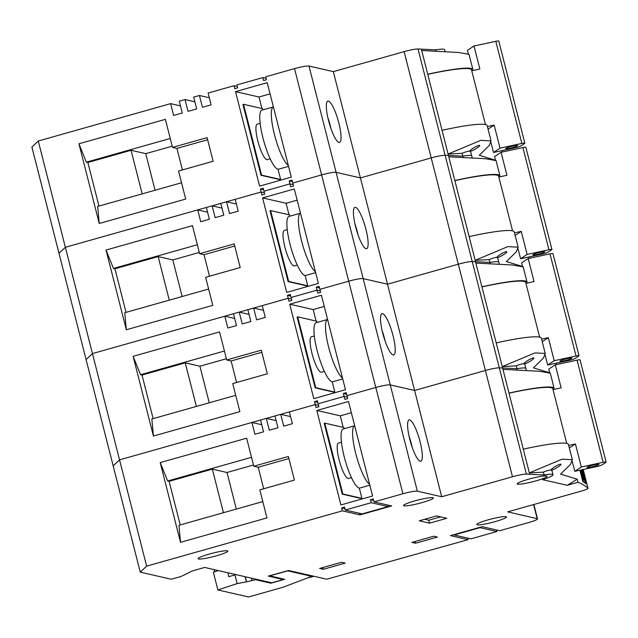 <?xml version="1.0" encoding="UTF-8"?>
<svg xmlns="http://www.w3.org/2000/svg" width="638" height="638" viewBox="0 0 638 638"><rect width="100%" height="100%" fill="white"/><g stroke="black" fill="none" stroke-linecap="round" stroke-linejoin="round"><path stroke-width="0.96" d="M251.906 422.476L254.913 434.279L263.558 431.838L260.551 420.027L266.309 418.4L269.324 430.211L277.969 427.771L274.954 415.96L280.72 414.333L283.727 426.144L292.371 423.704L289.365 411.893L315.292 404.572L318.577 405.321L315.292 404.572L119.537 459.854L113.173 465.86L119.537 459.854L251.906 422.476L261.747 424.725M140.264 572.142L86.082 359.577L92.446 353.58L86.082 359.577L58.991 253.302L65.355 247.297L58.991 253.302L31.9 147.019L38.264 141.014L170.633 103.627L173.64 115.438L182.285 112.998L179.278 101.187L185.044 99.56L188.05 111.371L196.695 108.931L193.681 97.12L199.447 95.493L202.453 107.304L211.098 104.855L208.092 93.052L234.026 85.723L234.776 88.682L237.655 87.861L236.905 84.91L262.84 77.589L263.59 80.54L266.469 79.726L265.719 76.775L294.533 68.633L321.624 174.916A12.266 1.412 -14.3 0 1 336.082 172.332A12.266 1.412 165.7 0 0 321.624 174.916L292.81 183.058L321.624 174.916L348.715 281.199A12.266 1.412 -14.3 0 1 363.174 278.615A12.266 1.412 165.7 0 0 348.715 281.199L319.901 289.333L348.715 281.199L375.806 387.481L346.992 395.616L346.235 392.665L343.356 393.479L344.105 396.429L318.179 403.75L317.421 400.8L314.542 401.613L315.292 404.572L316.049 407.522L318.928 406.709L318.179 403.75L344.105 396.429L344.863 399.38L347.742 398.567L346.992 395.616L375.806 387.481A12.266 1.412 -14.3 0 1 390.265 384.897A12.266 1.412 165.7 0 0 375.806 387.481L402.897 493.756L374.083 501.899L391.676 505.934L359.984 514.882L342.383 510.847L146.628 566.137L140.264 572.142L171.239 579.24L181.224 576.425L192.333 570.938L204.694 567.445L271.668 582.805L283.288 579.607L268.335 576.106L288.599 570.468L326.728 579.208L468.069 539.66L450.468 535.625L482.168 526.677L499.769 530.712L528.583 522.57A12.266 1.412 165.7 0 0 537.531 518.869A12.266 1.412 165.7 0 0 537.172 518.646L507.696 511.883L580.819 491.236A9.817 1.124 165.7 0 0 587.981 488.269A9.817 1.124 165.7 0 0 587.933 488.198A880.28 101.179 165.7 0 0 577.98 482.28L577.191 479.178L560.531 474.146L570.531 464.328L572.326 459.735L562.054 459.185L529.349 472.894L502.959 369.362L539.652 371.292L550.267 373.174L554.151 388.406A59.422 6.827 165.7 0 0 509.012 393.08M294.533 68.633A12.266 1.412 -14.3 0 1 308.991 66.057L333.339 71.631L360.43 177.914L431.216 157.921L360.43 177.914L336.082 172.332L360.43 177.914L387.513 284.197L458.307 264.204L387.513 284.197L363.174 278.615L387.513 284.197L414.604 390.48L390.265 384.897L414.604 390.48L485.398 370.479L414.604 390.48L441.695 496.755L417.356 491.172A12.266 1.412 165.7 0 0 402.897 493.756M333.339 71.631L404.125 51.638A12.266 1.412 -14.3 0 1 418.034 48.99L445.125 155.273A880.28 101.179 -14.3 0 1 448.434 155.425A880.28 101.179 165.7 0 0 445.125 155.273A12.266 1.412 165.7 0 0 431.216 157.921A12.266 1.412 -14.3 0 1 445.125 155.273L472.216 261.556A880.28 101.179 -14.3 0 1 475.525 261.708A880.28 101.179 165.7 0 0 472.216 261.556A12.266 1.412 165.7 0 0 458.307 264.204A12.266 1.412 -14.3 0 1 472.216 261.556L499.307 367.839A12.266 1.412 165.7 0 0 485.398 370.479A12.266 1.412 -14.3 0 1 499.307 367.839A880.28 101.179 -14.3 0 1 502.608 367.982A880.28 101.179 165.7 0 0 499.307 367.839L526.398 474.114A12.266 1.412 165.7 0 0 512.489 476.761L441.695 496.755M524.883 364.442L524.189 363.82C523.654 363.469 524.819 362.384 527.674 360.55C530.696 358.755 532.738 357.87 533.799 357.894C534.325 358.237 533.169 359.33 530.314 361.156C527.291 362.95 525.249 363.835 524.189 363.82C522.849 363.556 520.209 364.242 516.246 365.869L516.971 368.7L502.608 367.982L516.971 368.7A21.469 2.464 -14.3 0 1 525.911 368.469A21.469 2.464 165.7 0 0 516.971 368.7L517.274 369.888M497.792 258.159L497.098 257.537C496.563 257.194 497.728 256.101 500.583 254.275C503.605 252.481 505.647 251.595 506.708 251.611C507.234 251.954 506.078 253.047 503.222 254.873C500.2 256.667 498.158 257.553 497.098 257.537C495.758 257.274 493.118 257.959 489.155 259.586L489.88 262.417L475.525 261.708L489.88 262.417A21.469 2.464 -14.3 0 1 498.82 262.194A21.469 2.464 165.7 0 0 489.88 262.417L490.183 263.606M224.815 316.193L227.822 328.004L236.467 325.555L233.46 313.752L239.218 312.126L242.233 323.929L250.878 321.488L247.863 309.677L253.629 308.05L256.635 319.861L265.28 317.421L262.274 305.61L288.209 298.289L291.486 299.039L288.209 298.289L288.958 301.24L291.837 300.426L291.087 297.475L317.022 290.146L317.772 293.105L320.651 292.284L319.144 286.382L316.265 287.196L317.022 290.146L320.3 290.904L317.022 290.146L291.087 297.475L290.33 294.525L287.451 295.338L288.209 298.289L92.446 353.58L224.815 316.193L234.656 318.45M253.629 308.05L263.47 310.307M239.218 312.126L249.059 314.375M550.1 372.895L533.44 367.863L543.44 358.054L545.235 353.452L534.963 352.902L502.258 366.611L516.246 365.869M526.765 283.144A59.422 6.827 165.7 0 0 527.06 282.132L523.176 266.891L512.561 265.009L475.876 263.079L496.212 342.893A59.422 6.827 -14.3 0 1 541.359 338.22L545.235 353.452M496.212 342.893L502.959 369.362M382.728 333.132A21.469 4.649 -105.8 0 1 382.026 313.649A21.469 4.649 -105.8 0 1 382.593 313.641A21.469 4.649 -105.8 0 1 393 335.484A21.469 4.649 -105.8 0 1 393.702 354.967A21.469 4.649 -105.8 0 1 393.128 354.975A21.469 4.649 -105.8 0 1 382.728 333.132M38.264 141.014L65.355 247.297L197.724 209.91L200.731 221.721L209.376 219.281L206.369 207.47L212.127 205.843L215.142 217.654L223.786 215.205L220.772 203.402L226.538 201.775L229.544 213.578L238.189 211.138L235.183 199.327L261.117 192.006L65.355 247.297L146.628 566.137M153.431 436.041L239.872 411.63L232.726 383.582L267.306 373.812L261.285 350.198L226.705 359.968L219.56 331.919L133.119 356.331L153.431 436.041L151.852 418.999L235.717 395.313M321.408 295.242L289.708 304.19L313.792 398.662L345.485 389.714L321.408 295.242M317.82 402.371L314.542 401.613M346.633 394.228L343.356 393.479M347.391 397.179L344.105 396.429L347.391 397.179M236.594 382.489L231.108 360.972L226.705 359.968M231.108 360.972L261.819 352.296M153.144 418.64L142.027 375.056L140.567 374.721L133.119 356.331M142.027 375.056L185.251 362.847L196.36 406.43M209.24 402.793L199.917 366.212L185.251 362.847M199.917 366.212L226.394 358.731M224.432 351.028L140.567 374.721M324.264 306.439L313.178 309.574L289.708 304.19M334.4 392.841L334.248 392.234L334.822 392.075L332.199 381.771M316.105 321.066L313.178 309.574M315.18 387.864L315.754 387.697L297.699 316.847L297.117 317.006L315.18 387.864L334.248 392.234M317.07 322.437L316.759 321.217L297.699 316.847M315.754 387.697L334.822 392.075M324.359 371.372L321.408 372.201A18.398 3.987 -105.8 0 1 320.922 372.209A18.398 3.987 -105.8 0 1 312.277 354.529A18.398 3.987 -105.8 0 1 311.4 336.784L314.359 335.947M342.734 378.924L332.813 381.731A30.672 6.643 -105.8 0 1 331.999 381.739A30.672 6.643 -105.8 0 1 317.596 352.28A30.672 6.643 -105.8 0 1 316.137 322.7L327.581 319.471A30.672 6.643 74.2 0 0 328.666 347.279A30.672 6.643 74.2 0 0 342.502 378.007M385.065 340.923A21.469 4.649 74.2 0 0 382.018 330.141M527.06 282.132A59.422 6.827 165.7 0 0 481.921 286.797M525.927 283.328L534.046 281.581L528.176 258.557L549.996 253.86A4.291 0.494 -14.3 0 1 552.971 253.589L579.009 355.733A4.291 0.494 165.7 0 0 576.034 356.012L554.207 360.701L548.337 337.677L541.582 339.129M481.945 286.917A58.887 6.771 -14.3 0 1 525.72 282.506L539.644 337.143M542.244 341.713L548.337 337.677M554.207 360.701L547.683 365.032L545.123 355.007M547.683 365.032L569.439 360.35A4.291 0.494 165.7 0 0 574.495 358.779A95.022 10.926 165.7 0 0 578.921 355.876A4.291 0.494 165.7 0 0 579.009 355.733M528.176 258.557L521.645 262.88L522.562 266.485M564.199 360.773A6.133 0.702 -14.3 0 1 559.949 361.172A6.133 0.702 -14.3 0 1 563.729 359.521A6.133 0.702 -14.3 0 1 567.581 358.532A6.133 0.702 -14.3 0 1 571.831 358.141A6.133 0.702 -14.3 0 1 568.043 359.792A6.133 0.702 -14.3 0 1 564.199 360.773M470.7 151.884L470.007 151.254C469.48 150.911 470.637 149.818 473.492 147.992C476.514 146.198 478.556 145.312 479.616 145.328C480.143 145.679 478.986 146.764 476.131 148.598C473.109 150.385 471.067 151.278 470.007 151.254C468.675 150.999 466.027 151.677 462.071 153.303L462.789 156.143L448.434 155.425L462.789 156.143A21.469 2.464 -14.3 0 1 471.729 155.911A21.469 2.464 165.7 0 0 462.789 156.143L463.092 157.331M261.117 192.006L264.395 192.756L261.117 192.006L261.867 194.957L264.746 194.143L263.996 191.193L289.931 183.872L290.681 186.822L293.56 186.009L292.06 180.099L289.173 180.913L289.931 183.872L293.209 184.621L289.931 183.872L263.996 191.193L263.247 188.242L260.36 189.055L261.117 192.006M226.538 201.775L236.379 204.032M212.127 205.843L221.976 208.1M197.724 209.91L207.565 212.167M523.008 266.62L506.349 261.58L516.349 251.771L518.144 247.177L507.872 246.619L475.174 260.328L489.155 259.586M499.674 176.862A59.422 6.827 165.7 0 0 499.969 175.849L496.085 160.609L485.47 158.726L448.785 156.804L469.121 236.61A59.422 6.827 -14.3 0 1 514.268 231.937L518.152 247.177M469.121 236.61L475.876 263.079M355.637 226.849A21.469 4.649 -105.8 0 1 354.935 207.366A21.469 4.649 -105.8 0 1 355.502 207.366A21.469 4.649 -105.8 0 1 365.909 229.209A21.469 4.649 -105.8 0 1 366.611 248.692A21.469 4.649 -105.8 0 1 366.037 248.692A21.469 4.649 -105.8 0 1 355.637 226.849M126.34 329.758L212.781 305.347L205.635 277.299L240.215 267.537L234.194 243.915L199.614 253.685L192.469 225.637L106.028 250.048L126.34 329.758L124.761 312.724L208.626 289.038M294.317 188.96L262.617 197.908L286.701 292.379L318.394 283.431L294.317 188.96M290.737 296.088L287.451 295.338M319.55 287.945L316.265 287.196M209.503 276.206L204.016 254.69L199.614 253.685M204.016 254.69L234.728 246.021M126.053 312.357L114.944 268.773L113.476 268.439L106.028 250.048M114.944 268.773L158.16 256.564L169.269 300.147M182.149 296.51L172.826 259.929L158.16 256.564M172.826 259.929L199.303 252.449M197.341 244.753L113.476 268.439M297.172 200.157L286.087 203.291L262.617 197.908M307.309 286.558L307.157 285.952L307.731 285.792L305.108 275.488M289.014 214.783L286.087 203.291M288.089 281.581L288.663 281.422L270.608 210.564L270.026 210.731L288.089 281.581L307.157 285.952M289.979 216.154L289.668 214.934L270.608 210.564M288.663 281.422L307.731 285.792M297.268 265.089L294.317 265.918A18.398 3.987 -105.8 0 1 293.831 265.926A18.398 3.987 -105.8 0 1 285.186 248.246A18.398 3.987 -105.8 0 1 284.317 230.501L287.267 229.672M315.643 272.641L305.722 275.449A30.672 6.643 -105.8 0 1 304.908 275.457A30.672 6.643 -105.8 0 1 290.505 245.997A30.672 6.643 -105.8 0 1 289.046 216.418L300.49 213.188A30.672 6.643 74.2 0 0 301.575 240.997A30.672 6.643 74.2 0 0 315.411 271.732M357.974 234.64A21.469 4.649 74.2 0 0 354.927 223.858M499.969 175.849A59.422 6.827 165.7 0 0 454.83 180.522M498.836 177.045L506.955 175.298L501.085 152.275L522.905 147.577A4.291 0.494 -14.3 0 1 525.879 147.306L551.918 249.45A4.291 0.494 165.7 0 0 548.943 249.729L527.116 254.418L521.246 231.395L514.499 232.846M454.854 180.642A58.887 6.771 -14.3 0 1 498.629 176.224L512.553 230.86M515.153 235.438L521.246 231.395M527.116 254.418L520.592 258.749L518.04 248.724M520.592 258.749L542.348 254.076A4.291 0.494 165.7 0 0 547.404 252.504A95.022 10.926 165.7 0 0 551.83 249.594A4.291 0.494 165.7 0 0 551.918 249.45M501.085 152.275L494.554 156.605L495.471 160.21M537.108 254.498A6.133 0.702 -14.3 0 1 532.858 254.889A6.133 0.702 -14.3 0 1 536.646 253.238A6.133 0.702 -14.3 0 1 540.49 252.249A6.133 0.702 -14.3 0 1 544.74 251.858A6.133 0.702 -14.3 0 1 540.96 253.509A6.133 0.702 -14.3 0 1 537.108 254.498M418.034 48.99A880.28 101.179 -14.3 0 1 421.343 49.142L435.698 49.86A21.469 2.464 -14.3 0 1 444.638 49.628L445.117 51.503M234.026 85.723L237.304 86.481M199.447 95.493L209.288 97.75M185.044 99.56L194.885 101.817M170.633 103.627L180.474 105.884M495.917 160.337L479.258 155.297L489.258 145.488L491.053 140.894L480.781 140.336L448.083 154.045L462.071 153.303M472.583 70.587A59.422 6.827 165.7 0 0 472.878 69.566L468.994 54.334L458.379 52.452L421.694 50.522L442.038 130.327A59.422 6.827 -14.3 0 1 487.177 125.662L491.061 140.894M442.038 130.327L448.785 156.804M328.546 120.574A21.469 4.649 -105.8 0 1 327.844 101.091A21.469 4.649 -105.8 0 1 328.418 101.083A21.469 4.649 -105.8 0 1 338.818 122.927A21.469 4.649 -105.8 0 1 339.52 142.41A21.469 4.649 -105.8 0 1 338.953 142.418A21.469 4.649 -105.8 0 1 328.546 120.574M99.249 223.483L185.69 199.064L178.544 171.024L213.124 161.254L207.103 137.641L172.523 147.402L165.378 119.354L78.937 143.773L99.249 223.483L97.67 206.441L181.535 182.755M267.226 82.677L235.526 91.633L259.61 186.105L291.303 177.149L267.226 82.677M262.84 77.589L266.118 78.338M263.646 189.805L260.36 189.055M292.459 181.671L289.173 180.913M182.412 169.931L176.925 148.415L172.523 147.402M176.925 148.415L207.637 139.738M98.962 206.074L87.853 162.491L86.385 162.156L78.937 143.773M87.853 162.491L131.069 150.289L142.178 193.872M155.058 190.228L145.735 153.646L131.069 150.289M145.735 153.646L172.212 146.174M170.25 138.47L86.385 162.156M270.081 93.882L258.996 97.008L235.526 91.633M280.218 180.283L280.066 179.669L280.64 179.509L278.016 169.214M261.923 108.508L258.996 97.008M260.998 175.298L261.572 175.139L243.517 104.289L242.942 104.449L260.998 175.298L280.066 179.669M262.888 109.872L262.577 108.659L243.517 104.289M261.572 175.139L280.64 179.509M270.177 158.806L267.226 159.644A18.398 3.987 -105.8 0 1 266.74 159.644A18.398 3.987 -105.8 0 1 258.095 141.971A18.398 3.987 -105.8 0 1 257.226 124.219L260.176 123.389M288.551 166.366L278.631 169.166A30.672 6.643 -105.8 0 1 277.817 169.174A30.672 6.643 -105.8 0 1 263.414 139.714A30.672 6.643 -105.8 0 1 261.955 110.135L273.399 106.905A30.672 6.643 74.2 0 0 274.484 134.714A30.672 6.643 74.2 0 0 288.32 165.449M330.883 128.358A21.469 4.649 74.2 0 0 327.836 117.583M435.698 49.86L436.001 51.048M472.878 69.566A59.422 6.827 165.7 0 0 427.739 74.239M471.745 70.762L479.864 69.024L473.994 45.992L495.814 41.303A4.291 0.494 -14.3 0 1 498.788 41.023L524.827 143.175A4.291 0.494 165.7 0 0 521.852 143.446L500.032 148.144L494.163 125.112L487.408 126.563M427.771 74.359A58.887 6.771 -14.3 0 1 471.538 69.941L485.462 124.577M488.062 129.155L494.163 125.112M500.032 148.144L493.501 152.466L490.949 142.441M493.501 152.466L515.257 147.793A4.291 0.494 165.7 0 0 520.313 146.222A95.022 10.926 165.7 0 0 524.739 143.319A4.291 0.494 165.7 0 0 524.827 143.175M473.994 45.992L467.463 50.322L468.38 53.927M510.017 148.215A6.133 0.702 -14.3 0 1 505.767 148.606A6.133 0.702 -14.3 0 1 509.555 146.955A6.133 0.702 -14.3 0 1 513.399 145.966A6.133 0.702 -14.3 0 1 517.649 145.576A6.133 0.702 -14.3 0 1 513.869 147.226A6.133 0.702 -14.3 0 1 510.017 148.215M280.72 414.333L290.561 416.59M266.309 418.4L276.15 420.657M582.821 469.584L585.987 483.779A880.28 101.179 165.7 0 0 585.437 483.349L584.823 479.497M585.548 483.429L585.987 483.779M584.847 479.967L584.831 479.481A880.28 101.179 165.7 0 1 584.902 479.521L584.057 476.195A880.28 101.179 165.7 0 0 583.746 475.948L582.303 469.321M581.529 469.863L583.874 478.723A880.28 101.179 165.7 0 1 584.424 479.13L584.982 482.998A880.28 101.179 165.7 0 0 583.379 481.921L582.837 478.045M584.504 482.663L585.006 482.519L584.982 482.998M582.837 478.524L582.885 478.037A880.28 101.179 165.7 0 1 583.1 478.173L581.09 469.951M580.405 470.102L582.877 481.706M579.926 470.206L582.781 481.403M577.191 479.178L567.246 485.311L542.571 479.656A21.469 2.464 165.7 0 0 552.994 474.752A21.469 2.464 165.7 0 0 544.062 474.983L529.7 474.265A880.28 101.179 165.7 0 0 526.398 474.114M567.246 485.311L577.98 482.28M446.815 518.279L436.544 515.919L419.262 520.807L429.526 523.16L446.815 518.279M433.76 536.223L411.861 542.404L415.529 543.249L437.429 537.06L433.76 536.223M227.391 550.833A15.336 1.762 -14.3 0 1 227.846 551.112A15.336 1.762 -14.3 0 1 215.046 556.184A15.336 1.762 -14.3 0 1 198.577 558.968A15.336 1.762 -14.3 0 1 198.123 558.689A15.336 1.762 -14.3 0 1 210.923 553.617A15.336 1.762 -14.3 0 1 227.391 550.833M432.859 497.68A15.336 1.762 -14.3 0 1 433.306 497.959A15.336 1.762 -14.3 0 1 420.514 503.031A15.336 1.762 -14.3 0 1 404.045 505.814A15.336 1.762 -14.3 0 1 403.591 505.535A15.336 1.762 -14.3 0 1 416.383 500.463A15.336 1.762 -14.3 0 1 432.859 497.68M506.038 516.668A15.336 1.762 -14.3 0 1 506.492 516.947A15.336 1.762 -14.3 0 1 493.7 522.02A15.336 1.762 -14.3 0 1 477.224 524.803A15.336 1.762 -14.3 0 1 476.777 524.524A15.336 1.762 -14.3 0 1 489.569 519.452A15.336 1.762 -14.3 0 1 506.038 516.668M528.527 479.218A15.336 1.762 -14.3 0 1 547.053 476.267A15.336 1.762 -14.3 0 1 535.864 480.892A15.336 1.762 -14.3 0 1 517.338 483.843A15.336 1.762 -14.3 0 1 528.527 479.218M323.322 569.287L345.222 563.099L341.561 562.261L319.662 568.45L323.322 569.287L322.876 567.541M517.163 484.25L517.633 484.178L517.163 484.25M468.069 539.66L467.67 538.097M496.882 531.526L480.015 527.658L454.089 534.979L470.956 538.847L496.882 531.526L496.484 529.955M307.771 577.821L314.079 576.305M374.083 501.899L373.326 498.948L370.447 499.761L371.196 502.712L345.27 510.033L344.512 507.082L341.633 507.896L342.383 510.847M180.522 542.324L266.963 517.912L259.818 489.864L294.389 480.095L288.376 456.481L253.796 466.242L246.651 438.194L160.21 462.614L180.522 542.324L178.943 525.281L262.808 501.596M348.5 401.517L316.799 410.473L340.883 504.945L372.576 495.989L348.5 401.517M409.819 439.415A21.469 4.649 -105.8 0 1 409.118 419.932A21.469 4.649 -105.8 0 1 409.684 419.924A21.469 4.649 -105.8 0 1 420.083 441.767A21.469 4.649 -105.8 0 1 420.793 461.25A21.469 4.649 -105.8 0 1 420.219 461.258A21.469 4.649 -105.8 0 1 409.819 439.415M553.856 389.427A59.422 6.827 165.7 0 0 554.151 388.406M523.304 449.176A59.422 6.827 -14.3 0 1 568.442 444.503L572.326 459.735M551.974 470.724L551.28 470.102C550.746 469.751 551.91 468.667 554.765 466.833C557.779 465.038 559.821 464.153 560.89 464.169C561.416 464.52 560.26 465.604 557.405 467.439C554.382 469.233 552.341 470.118 551.28 470.102L551.104 469.943M551.28 470.102C549.94 469.839 547.292 470.517 543.337 472.152L529.349 472.894L529.7 474.265M543.337 472.152L544.062 474.983M412.156 447.198A21.469 4.649 74.2 0 0 409.11 436.424M351.347 412.722L340.269 415.848L316.799 410.473M361.491 499.123L361.339 498.517L361.913 498.35L359.29 488.054M343.196 427.348L340.269 415.848M342.271 494.147L342.845 493.979L324.79 423.13L324.208 423.289L342.271 494.147L361.339 498.517M344.161 428.712L343.85 427.5L324.79 423.13M342.845 493.979L361.913 498.35M351.45 477.647L348.5 478.484A18.398 3.987 -105.8 0 1 348.013 478.484A18.398 3.987 -105.8 0 1 339.368 460.811A18.398 3.987 -105.8 0 1 338.491 443.067L341.442 442.23M369.825 485.207L359.904 488.006A30.672 6.643 -105.8 0 1 359.09 488.014A30.672 6.643 -105.8 0 1 344.687 458.555A30.672 6.643 -105.8 0 1 343.228 428.983L354.672 425.745A30.672 6.643 74.2 0 0 355.757 453.554A30.672 6.643 74.2 0 0 369.593 484.29M359.984 514.882L359.585 513.319M344.911 508.645L341.633 507.896M373.724 500.511L370.447 499.761M345.27 510.033L362.137 513.901L388.064 506.58L387.665 505.009M388.064 506.58L371.196 502.712M263.677 488.772L258.199 467.255L253.796 466.242M258.199 467.255L288.91 458.578M180.227 524.914L169.118 481.331L167.658 480.996L160.21 462.614M169.118 481.331L212.342 469.129L223.452 512.713M236.331 509.076L227.008 472.487L212.342 469.129M227.008 472.487L253.485 465.014M251.524 457.31L167.658 480.996M429.526 523.16L428.768 520.209L440.627 516.86M424.693 519.268L428.768 520.209M415.529 543.249L415.083 541.495M553.018 389.603L561.137 387.864L555.267 364.832L577.087 360.143A4.291 0.494 -14.3 0 1 580.062 359.864L606.1 462.016A4.291 0.494 165.7 0 0 603.125 462.287L581.298 466.984L575.428 443.952L568.673 445.404M509.036 393.199A58.887 6.771 -14.3 0 1 552.811 388.789L566.735 443.418M569.335 447.996L575.428 443.952M581.298 466.984L574.774 471.315L572.214 461.29M574.774 471.315L596.53 466.633A4.291 0.494 165.7 0 0 601.586 465.062A95.022 10.926 165.7 0 0 606.012 462.159A4.291 0.494 165.7 0 0 606.1 462.016M555.267 364.832L548.736 369.163L549.653 372.767M591.29 467.056A6.133 0.702 -14.3 0 1 587.04 467.447A6.133 0.702 -14.3 0 1 590.82 465.796A6.133 0.702 -14.3 0 1 594.672 464.815A6.133 0.702 -14.3 0 1 598.923 464.416A6.133 0.702 -14.3 0 1 595.134 466.067A6.133 0.702 -14.3 0 1 591.29 467.056M214.615 571.8L214.057 569.598M218.34 570.579L213.347 572.214L217.861 589.927L248.589 596.977L283.168 587.207L310.084 576.935A4.291 0.494 165.7 0 0 311.208 576.289A4.291 0.494 165.7 0 0 311.081 576.21L287.738 570.858L269.778 575.851L284.731 579.344L270.807 583.196L255.599 579.711L246.579 581.88L245.271 576.752M227.83 572.757L228.843 576.736L235.797 574.583M245.12 576.72L246.428 581.848L237.169 583.603L217.861 589.927M234.912 574.75L237.169 583.603M556.448 364.577L556.105 363.221L556.424 364.585M404.125 51.638L512.489 476.761M417.356 491.172L308.991 66.057M549.996 253.86L576.034 356.012M528.99 256.947L529.333 258.302L529.014 256.939M522.905 147.577L548.943 249.729M502.273 152.019L501.923 150.656L502.242 152.019M421.694 50.522L421.343 49.142M495.814 41.303L521.852 143.446M583.172 469.504L587.933 488.198M533.583 504.57L537.172 518.646M283.033 578.921L283.192 579.551M585.564 480.534L584.958 480.709M584.424 479.13L582.972 479.545M584.599 479.728L583.052 480.167M583.547 477.798L583.108 477.926M583.874 478.723L582.901 478.994M582.279 477.447L581.8 477.575M582.574 478.867L582.159 478.986M577.087 360.143L603.125 462.287M251.428 578.164L251.986 580.357M310.921 575.588L311.081 576.21M255.599 579.711L255.439 579.081M270.648 582.574L270.807 583.196M497.768 258.071L499.291 264.06M526.382 370.343L524.859 364.354M470.677 151.788L472.208 157.785M533.87 504.491L537.531 518.869M552.994 474.752L551.95 470.629M283.288 579.607L283.113 578.937M583.196 469.504L587.981 488.269M269.778 575.851L269.683 575.452M311.208 576.289L311.033 575.612"/></g></svg>
